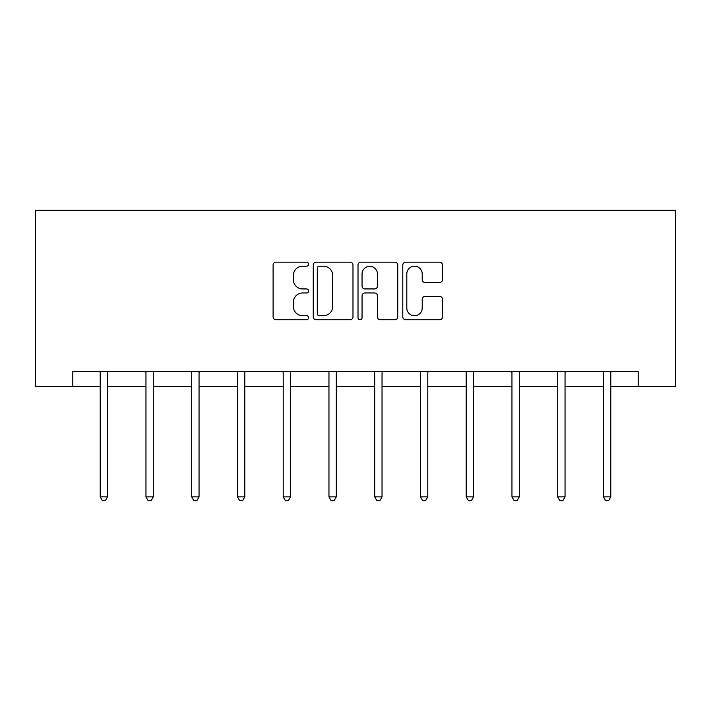 <?xml version="1.0" encoding="UTF-8"?>
<svg xmlns="http://www.w3.org/2000/svg" width="711" height="711" viewBox="0 0 711 711"><rect width="100%" height="100%" fill="white"/><g stroke="black" fill="none" stroke-linecap="round" stroke-linejoin="round"><path stroke-width="1.07" d="M308.583 264.181A2.017 2.017 0 0 0 306.565 262.163L275.984 262.163A2.88 2.88 0 0 0 273.104 265.043L273.104 316.857A2.88 2.88 0 0 0 275.984 319.737L306.565 319.737A2.017 2.017 0 0 0 308.583 317.719A2.017 2.017 0 0 0 306.565 315.711L302.61 315.711A9.207 9.207 0 0 1 293.394 306.494L293.394 302.175A9.207 9.207 0 0 1 302.61 292.968L306.565 292.968A2.017 2.017 0 0 0 308.583 290.95A2.017 2.017 0 0 0 306.565 288.942L302.61 288.942A9.207 9.207 0 0 1 293.394 279.725L293.394 275.406A9.207 9.207 0 0 1 302.61 266.198L306.565 266.198A2.017 2.017 0 0 0 308.583 264.181M439.629 282.463A2.88 2.88 0 0 0 442.509 279.583L442.509 265.043A2.88 2.88 0 0 0 439.629 262.163L405.661 262.163A2.88 2.88 0 0 0 402.781 265.043L402.781 316.857A2.88 2.88 0 0 0 405.661 319.737L439.629 319.737A2.88 2.88 0 0 0 442.509 316.857L442.509 299.304A2.88 2.88 0 0 0 439.629 296.425L425.089 296.425A2.88 2.88 0 0 0 422.21 299.304L422.21 308.005A7.697 7.697 0 0 1 414.513 315.711A7.697 7.697 0 0 1 406.808 308.005L406.808 273.895A7.697 7.697 0 0 1 414.513 266.198A7.697 7.697 0 0 1 422.21 273.895L422.21 279.583A2.88 2.88 0 0 0 425.089 282.463L439.629 282.463M72.798 386.26L72.798 371.604L638.202 371.604L638.202 386.26L675.45 386.26L675.45 210.305L35.55 210.305L35.55 386.26L100.215 386.26M352.985 265.043A2.88 2.88 0 0 0 350.105 262.163L316.137 262.163A2.88 2.88 0 0 0 313.258 265.043L313.258 316.857A2.88 2.88 0 0 0 316.137 319.737L350.105 319.737A2.88 2.88 0 0 0 352.985 316.857L352.985 265.043M360.895 262.163L394.863 262.163A2.88 2.88 0 0 1 397.742 265.043L397.742 316.857A2.88 2.88 0 0 1 394.863 319.737L380.332 319.737A2.88 2.88 0 0 1 377.452 316.857L377.452 295.847A2.88 2.88 0 0 0 374.573 292.968L364.93 292.968A2.88 2.88 0 0 0 362.05 295.847L362.05 317.719A2.017 2.017 0 0 1 360.033 319.737A2.017 2.017 0 0 1 358.015 317.719L358.015 265.043A2.88 2.88 0 0 1 360.895 262.163M107.548 386.26L145.959 386.26M153.292 386.26L191.712 386.26M199.044 386.26L237.465 386.26M244.797 386.26L283.209 386.26M290.541 386.26L328.962 386.26M336.294 386.26L374.706 386.26M382.038 386.26L420.459 386.26M427.791 386.26L466.203 386.26M473.535 386.26L511.956 386.26M519.288 386.26L557.708 386.26M565.041 386.26L603.452 386.26M610.785 386.26L638.202 386.26M319.301 266.198A2.017 2.017 0 0 0 317.284 268.216L317.284 313.693A2.017 2.017 0 0 0 319.301 315.711L323.478 315.711A9.207 9.207 0 0 0 332.686 306.494L332.686 275.406A9.207 9.207 0 0 0 323.478 266.198L319.301 266.198M377.452 274.037A7.697 7.697 0 0 0 369.747 266.341A7.697 7.697 0 0 0 362.05 274.037L362.05 286.062A2.88 2.88 0 0 0 364.93 288.942L374.573 288.942A2.88 2.88 0 0 0 377.452 286.062L377.452 274.037M107.93 371.604L107.761 372.031A2.933 2.933 0 0 0 107.548 373.124L107.548 496.882L100.215 496.882L100.215 373.124A2.933 2.933 0 0 0 100.002 372.031L99.833 371.604M107.548 496.882L105.344 500.695L102.411 500.695L100.215 496.882M153.683 371.604L153.505 372.031A2.933 2.933 0 0 0 153.292 373.124L153.292 496.882L145.959 496.882L145.959 373.124A2.933 2.933 0 0 0 145.755 372.031L145.577 371.604M153.292 496.882L151.096 500.695L148.164 500.695L145.959 496.882M199.427 371.604L199.258 372.031A2.933 2.933 0 0 0 199.044 373.124L199.044 496.882L191.712 496.882L191.712 373.124A2.933 2.933 0 0 0 191.499 372.031L191.33 371.604M199.044 496.882L196.84 500.695L193.916 500.695L191.712 496.882M245.179 371.604L245.002 372.031A2.933 2.933 0 0 0 244.797 373.124L244.797 496.882L237.465 496.882L237.465 373.124A2.933 2.933 0 0 0 237.252 372.031L237.074 371.604M244.797 496.882L242.593 500.695L239.66 500.695L237.465 496.882M290.923 371.604L290.755 372.031A2.933 2.933 0 0 0 290.541 373.124L290.541 496.882L283.209 496.882L283.209 373.124A2.933 2.933 0 0 0 282.996 372.031L282.827 371.604M290.541 496.882L288.346 500.695L285.413 500.695L283.209 496.882M336.676 371.604L336.507 372.031A2.933 2.933 0 0 0 336.294 373.124L336.294 496.882L328.962 496.882L328.962 373.124A2.933 2.933 0 0 0 328.749 372.031L328.571 371.604M336.294 496.882L334.09 500.695L331.157 500.695L328.962 496.882M382.429 371.604L382.251 372.031A2.933 2.933 0 0 0 382.038 373.124L382.038 496.882L374.706 496.882L374.706 373.124A2.933 2.933 0 0 0 374.493 372.031L374.324 371.604M382.038 496.882L379.843 500.695L376.91 500.695L374.706 496.882M428.173 371.604L428.004 372.031A2.933 2.933 0 0 0 427.791 373.124L427.791 496.882L420.459 496.882L420.459 373.124A2.933 2.933 0 0 0 420.245 372.031L420.077 371.604M427.791 496.882L425.587 500.695L422.654 500.695L420.459 496.882M473.926 371.604L473.748 372.031A2.933 2.933 0 0 0 473.535 373.124L473.535 496.882L466.203 496.882L466.203 373.124A2.933 2.933 0 0 0 465.998 372.031L465.821 371.604M473.535 496.882L471.34 500.695L468.407 500.695L466.203 496.882M519.67 371.604L519.501 372.031A2.933 2.933 0 0 0 519.288 373.124L519.288 496.882L511.956 496.882L511.956 373.124A2.933 2.933 0 0 0 511.742 372.031L511.573 371.604M519.288 496.882L517.084 500.695L514.16 500.695L511.956 496.882M565.423 371.604L565.245 372.031A2.933 2.933 0 0 0 565.041 373.124L565.041 496.882L557.708 496.882L557.708 373.124A2.933 2.933 0 0 0 557.495 372.031L557.317 371.604M565.041 496.882L562.836 500.695L559.904 500.695L557.708 496.882M611.167 371.604L610.998 372.031A2.933 2.933 0 0 0 610.785 373.124L610.785 496.882L603.452 496.882L603.452 373.124A2.933 2.933 0 0 0 603.239 372.031L603.07 371.604M610.785 496.882L608.589 500.695L605.656 500.695L603.452 496.882"/></g></svg>
